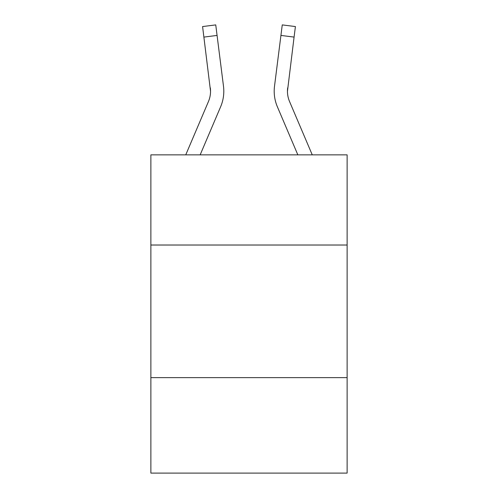 <?xml version="1.0" encoding="UTF-8"?>
<svg xmlns="http://www.w3.org/2000/svg" width="498" height="498" viewBox="0 0 498 498"><rect width="100%" height="100%" fill="white"/><g stroke="black" fill="none" stroke-linecap="round" stroke-linejoin="round"><path stroke-width="0.75" d="M347.125 245.022L347.125 154.853L150.875 154.853L150.875 245.022L347.125 245.022L347.125 473.1L150.875 473.1L150.875 245.022M347.125 377.627L150.875 377.627M185.748 154.853L208.425 101.592A26.519 26.519 0 0 0 210.542 91.252L202.586 26.562L215.746 24.9L217.072 35.426L203.919 37.089M223.758 93.132L223.807 91.514L223.758 93.132M200.159 154.853L220.626 106.784A39.784 39.784 -24.1 0 0 223.49 86.216L217.072 35.426M312.252 154.853L289.575 101.592A26.519 26.519 0 0 1 287.458 91.246L294.081 37.089L280.928 35.426L282.254 24.9L295.414 26.562L282.254 24.9L295.414 26.562L282.254 24.9L295.414 26.562L282.254 24.9L295.414 26.562L282.254 24.9L295.414 26.562L282.254 24.9L295.414 26.562L282.254 24.9L295.414 26.562L282.254 24.9L295.414 26.562L282.254 24.9L295.414 26.562L282.254 24.9L295.414 26.562L282.254 24.9L295.414 26.562L282.254 24.9L295.414 26.562L282.254 24.9L295.414 26.562L282.254 24.9L295.414 26.562L282.254 24.9L295.414 26.562L282.254 24.9L295.414 26.562L282.254 24.9L295.414 26.562L282.254 24.9L295.414 26.562L282.254 24.9L295.414 26.562L282.254 24.9L295.414 26.562L282.254 24.9L295.414 26.562L282.254 24.9L295.414 26.562L282.254 24.9L295.414 26.562L282.254 24.9L295.414 26.562L282.254 24.9L295.414 26.562L282.254 24.9L295.414 26.562L282.254 24.9L295.414 26.562L282.254 24.9L295.414 26.562L282.254 24.9L295.414 26.562L282.254 24.9L295.414 26.562L282.254 24.9L295.414 26.562L282.254 24.9L295.414 26.562L282.254 24.9L295.414 26.562L282.254 24.9L295.414 26.562L282.254 24.9L295.414 26.562L282.254 24.9L295.414 26.562L282.254 24.9L295.414 26.562L282.254 24.9L295.414 26.562L282.254 24.9L295.414 26.562L282.254 24.9L295.414 26.562L282.254 24.9L295.414 26.562L282.254 24.9L295.414 26.562L282.254 24.9L295.414 26.562L282.254 24.9L295.414 26.562L282.254 24.9L295.414 26.562L282.254 24.9L295.414 26.562L294.081 37.089M297.841 154.853L277.374 106.784A39.784 39.784 24.1 0 1 274.51 86.216L280.928 35.426M274.193 91.184L274.242 93.145L274.193 91.184M208.425 101.592A26.519 26.519 -24.1 0 0 210.542 91.252A26.519 26.519 -24.1 0 1 208.425 101.592A26.519 26.519 -24.1 0 0 210.542 91.252A26.519 26.519 -24.1 0 1 208.425 101.592A26.519 26.519 -24.1 0 0 210.542 91.252A26.519 26.519 -24.1 0 1 208.425 101.592A26.519 26.519 -24.1 0 0 210.542 91.252A26.519 26.519 -24.1 0 1 208.425 101.592A26.519 26.519 -24.1 0 0 210.542 91.252A26.519 26.519 -24.1 0 1 208.425 101.592A26.519 26.519 -24.1 0 0 210.542 91.252A26.519 26.519 -24.1 0 1 208.425 101.592A26.519 26.519 -24.1 0 0 210.542 91.252A26.519 26.519 -24.1 0 1 208.425 101.592A26.519 26.519 -24.1 0 0 210.542 91.252A26.519 26.519 -24.1 0 1 208.425 101.592A26.519 26.519 -24.1 0 0 210.542 91.252A26.519 26.519 -24.1 0 1 208.425 101.592A26.519 26.519 -24.1 0 0 210.542 91.252A26.519 26.519 -24.1 0 1 208.425 101.592A26.519 26.519 -24.1 0 0 210.542 91.252A26.519 26.519 -24.1 0 1 208.425 101.592A26.519 26.519 -24.1 0 0 210.542 91.252A26.519 26.519 -24.1 0 1 208.425 101.592A26.519 26.519 -24.1 0 0 210.542 91.252A26.519 26.519 -24.1 0 1 208.425 101.592A26.519 26.519 -24.1 0 0 210.542 91.252A26.519 26.519 -24.1 0 1 208.425 101.592A26.519 26.519 -24.1 0 0 210.542 91.252A26.519 26.519 -24.1 0 1 208.425 101.592A26.519 26.519 -24.1 0 0 210.542 91.252A26.519 26.519 -24.1 0 1 208.425 101.592A26.519 26.519 -24.1 0 0 210.542 91.252A26.519 26.519 -24.1 0 1 208.425 101.592A26.519 26.519 -24.1 0 0 210.542 91.252A26.519 26.519 -24.1 0 1 208.425 101.592A26.519 26.519 -24.1 0 0 210.542 91.252A26.519 26.519 -24.1 0 1 208.425 101.592A26.519 26.519 -24.1 0 0 210.542 91.252A26.519 26.519 -24.1 0 1 208.425 101.592A26.519 26.519 -24.1 0 0 210.542 91.252A26.519 26.519 -24.1 0 1 208.425 101.592A26.519 26.519 -24.1 0 0 210.542 91.252A26.519 26.519 -24.1 0 1 208.425 101.592A26.519 26.519 -24.1 0 0 210.542 91.252L210.337 87.878A26.519 26.519 -24.1 0 1 208.425 101.592M289.575 101.592A26.519 26.519 24.1 0 1 287.458 91.246L287.663 87.878A26.519 26.519 24.1 0 0 289.575 101.592A26.519 26.519 24.1 0 1 287.458 91.246A26.519 26.519 24.1 0 0 289.575 101.592A26.519 26.519 24.1 0 1 287.458 91.246A26.519 26.519 24.1 0 0 289.575 101.592A26.519 26.519 24.1 0 1 287.458 91.246A26.519 26.519 24.1 0 0 289.575 101.592A26.519 26.519 24.1 0 1 287.458 91.246A26.519 26.519 24.1 0 0 289.575 101.592A26.519 26.519 24.1 0 1 287.458 91.246A26.519 26.519 24.1 0 0 289.575 101.592A26.519 26.519 24.1 0 1 287.458 91.246A26.519 26.519 24.1 0 0 289.575 101.592A26.519 26.519 24.1 0 1 287.458 91.246A26.519 26.519 24.1 0 0 289.575 101.592A26.519 26.519 24.1 0 1 287.458 91.246A26.519 26.519 24.1 0 0 289.575 101.592A26.519 26.519 24.1 0 1 287.458 91.246A26.519 26.519 24.1 0 0 289.575 101.592A26.519 26.519 24.1 0 1 287.458 91.246A26.519 26.519 24.1 0 0 289.575 101.592A26.519 26.519 24.1 0 1 287.458 91.246A26.519 26.519 24.1 0 0 289.575 101.592A26.519 26.519 24.1 0 1 287.458 91.246A26.519 26.519 24.1 0 0 289.575 101.592A26.519 26.519 24.1 0 1 287.458 91.246A26.519 26.519 24.1 0 0 289.575 101.592A26.519 26.519 24.1 0 1 287.458 91.246A26.519 26.519 24.1 0 0 289.575 101.592A26.519 26.519 24.1 0 1 287.458 91.246A26.519 26.519 24.1 0 0 289.575 101.592A26.519 26.519 24.1 0 1 287.458 91.246A26.519 26.519 24.1 0 0 289.575 101.592A26.519 26.519 24.1 0 1 287.458 91.246A26.519 26.519 24.1 0 0 289.575 101.592A26.519 26.519 24.1 0 1 287.458 91.246A26.519 26.519 24.1 0 0 289.575 101.592A26.519 26.519 24.1 0 1 287.458 91.246A26.519 26.519 24.1 0 0 289.575 101.592A26.519 26.519 24.1 0 1 287.458 91.246A26.519 26.519 24.1 0 0 289.575 101.592A26.519 26.519 24.1 0 1 287.458 91.246A26.519 26.519 24.1 0 0 289.575 101.592A26.519 26.519 24.1 0 1 287.458 91.246A26.519 26.519 24.1 0 0 289.575 101.592M223.807 91.184L223.758 93.145L223.807 91.184M223.291 84.623L223.49 86.216M274.51 86.216L274.709 84.623M295.414 26.562L282.254 24.9L295.414 26.562M202.586 26.562L215.746 24.9"/></g></svg>
